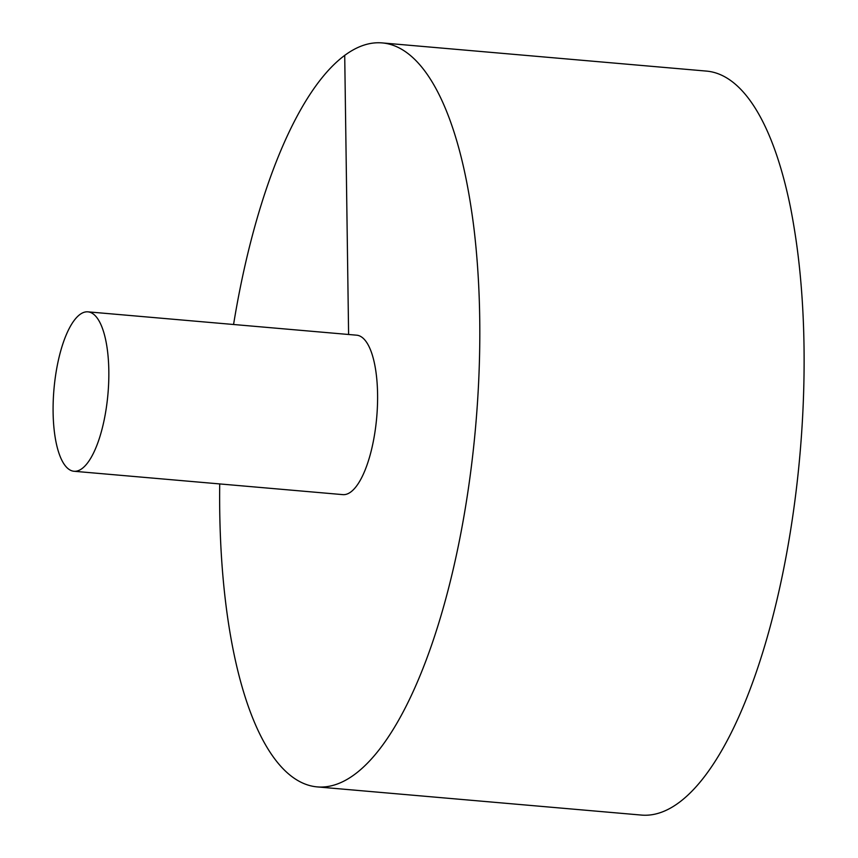<?xml version="1.0" encoding="UTF-8"?>
<svg xmlns="http://www.w3.org/2000/svg" width="858" height="858" viewBox="0 0 858 858"><rect width="100%" height="100%" fill="white"/><g stroke="black" fill="none" stroke-linecap="round" stroke-linejoin="round"><path stroke-width="1.29" d="M219.723 483.933A373.412 126.491 -85 0 0 317.406 786.915L641.709 815.1A373.412 126.491 -85 0 0 804.032 347.308A373.412 126.491 -85 0 0 706.359 71.085L382.057 42.9A373.412 126.491 -85 0 0 233.569 324.496M317.406 786.915A373.412 126.491 -85 0 0 479.729 319.122A373.412 126.491 -85 0 0 382.057 42.9M74.045 471.267L342.803 494.626A80.019 27.102 -85 0 0 350.804 491.977A80.019 27.102 -85 0 0 377.584 394.38A80.019 27.102 -85 0 0 356.66 335.188L87.891 311.84A80.019 27.102 -85 0 0 53.968 389.21A80.019 27.102 -85 0 0 74.045 471.267A80.019 27.102 -85 0 0 108.827 371.031A80.019 27.102 -85 0 0 87.891 311.84M344.712 55.277L348.605 334.491"/></g></svg>
